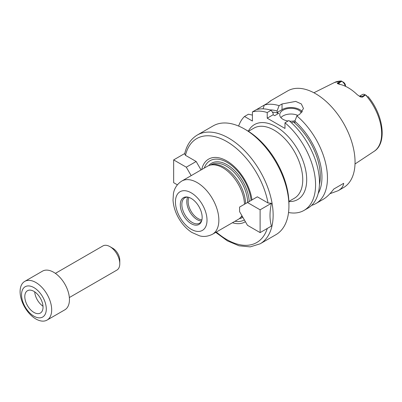 <?xml version="1.0" encoding="UTF-8"?>
<svg xmlns="http://www.w3.org/2000/svg" width="402" height="402" viewBox="0 0 402 402"><rect width="100%" height="100%" fill="white"/><g stroke="black" fill="none" stroke-linecap="round" stroke-linejoin="round"><path stroke-width="0.6" d="M69.35 297.545L116.887 270.099A13.959 8.06 -120 0 0 119.781 263.712L119.781 260.29A9.769 5.643 -120 0 0 112.872 248.325L109.912 246.617A13.959 8.06 -120 0 0 102.932 245.923L55.391 273.37M119.781 263.712A13.959 8.06 -120 0 0 109.912 246.617M47.054 320.087L64.822 309.831A22.331 12.894 -120 0 0 69.445 299.606A22.331 12.894 -120 0 0 59.697 277.134A22.331 12.894 -120 0 0 42.491 271.149L24.723 281.405A22.331 12.894 -120 0 0 24.723 307.193A22.331 12.894 -120 0 0 47.054 320.087A22.331 12.894 -120 0 0 51.682 309.862A22.331 12.894 -120 0 0 41.934 287.39A22.331 12.894 -120 0 0 24.723 281.405M46.29 309.027A17.497 10.1 -120 0 0 27.733 285.943A17.497 10.1 -120 0 0 27.733 310.686A17.497 10.1 -120 0 0 46.29 309.027M43.034 307.148A12.894 7.442 -120 0 0 37.406 294.174A12.894 7.442 -120 0 0 27.472 290.721A12.894 7.442 -120 0 0 27.472 305.61A12.894 7.442 -120 0 0 40.366 313.052A12.894 7.442 -120 0 0 43.034 307.148M34.703 291.852A12.894 7.442 -120 0 0 42.999 306.223M288.927 205.94A62.807 36.26 -120 0 0 244.516 129.017L246.491 130.153A60.014 34.652 -120 0 1 288.927 203.658L288.927 205.94A62.807 36.26 -120 0 1 275.923 234.688L260.129 243.808A62.807 36.26 -120 0 0 271.923 226.276A62.807 36.26 -120 0 0 273.139 215.055A62.807 36.26 -120 0 0 245.722 151.845A62.807 36.26 -120 0 0 197.322 135.022C190.855 138.906 186.628 145.212 184.649 153.936L185.478 155.328L196.161 161.493L201.04 169.945M196.161 161.493L186.292 167.192L191.171 175.644M184.749 153.494L173.659 159.901L186.292 167.192M177.367 184.835L173.659 182.689L173.659 159.901M234.964 221.266A34.205 19.748 -120 0 0 244.351 219.889M251.114 200.417A34.205 19.748 -120 0 0 229.497 163.885A34.205 19.748 -120 0 0 204.261 168.086M232.436 222.728A36.291 20.949 -120 0 0 245.386 221.683M247.481 202.518L257.35 196.819L268.028 202.985L271.425 203.281C269.546 211.965 269.546 219.562 271.425 226.07L260.109 232.602L247.481 225.311L239.582 211.638L239.582 207.075L247.481 202.518L260.109 209.814L260.109 232.602M271.425 203.281L260.109 209.814M244.516 129.017A62.807 36.26 -120 0 0 213.115 125.906L197.322 135.022M252.009 199.905A36.291 20.949 -120 0 0 227.341 161.272A36.291 20.949 -120 0 0 201.729 169.543M245.587 203.608A30.145 17.407 -120 0 0 234.014 175.704A30.145 17.407 -120 0 0 212.336 164.699L210.638 165.041A30.708 17.728 -120 0 0 207.452 166.242L181.794 181.056C175.468 185.091 173.91 190.749 173.433 193.588L173.021 200.085C173.408 206.216 175.282 212.236 178.654 218.15C182.136 224.19 186.498 228.934 191.744 232.391L199.588 235.838C203.653 237.004 207.955 236.471 212.497 234.24A30.708 17.728 -120 0 0 218.859 220.18A30.708 17.728 -120 0 0 205.457 189.282A30.708 17.728 -120 0 0 181.794 181.056M212.497 234.24L238.16 219.427A30.708 17.728 -120 0 0 240.788 217.261L241.934 215.969A30.145 17.407 -120 0 0 242.024 215.864M244.496 204.241A30.708 17.728 -120 0 0 232.557 176.061A30.708 17.728 -120 0 0 210.638 165.041L211.286 164.674A30.145 17.407 -120 0 1 234.245 172.468A30.145 17.407 -120 0 1 247.667 202.407M242.295 216.331A30.145 17.407 -120 0 1 241.431 216.889L240.793 217.256A30.708 17.728 -120 0 0 241.944 215.723M202.156 217.376A15.462 8.924 -120 0 0 187.322 197.02A15.462 8.924 -120 0 0 183.493 215.527A15.462 8.924 -120 0 0 201.437 221.467A15.462 8.924 -120 0 0 202.156 217.376M187.935 197.126A14.653 8.462 -120 0 0 184.885 197.804A14.653 8.462 -120 0 0 184.885 214.728A14.653 8.462 -120 0 0 199.538 223.185A14.653 8.462 -120 0 0 201.648 220.884M187.779 197.121A14.653 8.462 -120 0 0 189.819 211.879A14.653 8.462 -120 0 0 201.578 221.02M188.94 197.402A13.959 8.06 -120 0 0 191.02 211.181A13.959 8.06 -120 0 0 201.915 219.874M288.536 212.507A55.828 32.23 -120 0 0 304.012 210.412A55.828 32.23 -120 0 0 314.047 171.408A55.828 32.23 -120 0 0 284.983 122.776L284.983 128.444L267.219 118.188L267.219 112.52A55.828 32.23 -120 0 0 252.416 111.922L252.416 121.037L244.516 116.479A55.828 32.23 -120 0 0 238.632 126.067M345.529 86.335L345.529 85.912A3.015 1.739 60 0 0 343.429 82.234L341.147 80.918L334.394 82.541L313.897 92.761M345.333 86.244A5.246 3.03 -120 0 0 341.821 81.304L338.464 83.244L337.74 82.827L341.489 81.114M366.709 95.676L365.463 94.957L362.493 97.118L361.775 96.701A5.246 3.03 -120 0 0 360.172 96.199A5.246 3.03 -120 0 0 359.413 96.319M337.74 82.827L337.268 83.47L338.941 84.164A40.125 23.165 -120 0 1 357.348 94.787L360.579 96.927L362.493 97.118M360.167 96.726L360.579 96.927A2.794 1.613 120 0 0 361.775 96.701L365.132 94.766A5.246 3.03 -120 0 0 362.503 94.505L359.393 96.304M339.841 84.345A5.246 3.03 -120 0 0 338.464 83.244A2.794 1.613 -60 0 1 337.268 83.47L337.464 83.636M365.463 94.957L365.132 94.766M311.62 205.357A55.828 32.23 -120 0 0 315.897 203.553L323.158 199.357C326.575 197.372 330.122 193.925 333.811 189.02L343.68 183.322C343.393 186.262 341.549 188.724 338.162 190.699L329.906 193.724M333.811 189.02L343.68 183.322M268.149 102.837C272.059 99.842 271.747 100.023 267.219 103.374L264.3 105.063L263.079 108.857M267.219 112.52L271.124 110.264A55.828 32.23 -120 0 0 256.32 109.666L252.416 111.922M268.189 102.796L270.893 100.706M256.416 109.64L264.295 105.063A55.828 32.23 -120 0 1 279.104 105.661L282.023 103.972L295.701 101.399L301.329 103.932L303.465 108.515L299.786 114.228L296.867 115.917L294.852 121.223L294.852 122.746L293.289 121.846L291.53 122.861M244.516 116.479L248.426 114.223L252.416 115.088M271.124 110.264L273.139 113.248L273.139 114.771L274.702 115.67L278.646 113.394L277.089 112.49L277.089 110.967A50.893 29.381 -120 0 0 269.893 109.907M277.089 110.967L279.104 105.661M278.646 113.394A48.572 28.045 -120 0 0 272.365 112.098M315.897 203.553A55.828 32.23 -120 0 0 327.459 177.996A55.828 32.23 -120 0 0 296.867 115.917M338.162 190.699L343.489 187.618A55.828 32.23 -120 0 0 355.051 162.061A55.828 32.23 -120 0 0 330.685 105.882A55.828 32.23 -120 0 0 287.661 90.922L270.551 100.801M318.168 193.518A50.893 29.381 -120 0 0 294.852 121.223M319.444 184.548A48.572 28.045 -120 0 0 293.289 121.846M297.776 115.389A11.166 6.447 0 0 0 280.887 117.62M288.053 121.002A11.166 6.447 180 0 1 283.008 119.329A11.166 6.447 180 0 1 279.737 114.771A11.166 6.447 180 0 1 289.234 108.394A11.166 6.447 180 0 1 301.57 112.867M295.028 120.761A11.166 6.447 180 0 1 289.656 121.178M304.012 210.412L307.922 208.156A55.828 32.23 -120 0 0 317.952 169.152A55.828 32.23 -120 0 0 288.887 120.52L284.983 122.776M302.41 111.856A12.562 7.251 0 0 0 282.023 109.64L277.089 112.49M273.139 114.771L267.219 118.188M249.215 201.518A31.266 18.05 -120 0 0 232.838 168.946A31.266 18.05 -120 0 0 208.673 165.639M239.29 218.668A31.266 18.05 -120 0 0 242.878 217.341M216.321 232.029A60.014 34.652 -120 0 0 267.29 228.462M268.028 202.985A60.014 34.652 -120 0 0 226.753 141.549A60.014 34.652 -120 0 0 185.478 155.328M288.887 201.417L294.364 198.256A40.476 23.366 -120 0 0 302.746 179.729A40.476 23.366 -120 0 0 285.078 138.992A40.476 23.366 -120 0 0 253.888 128.153L248.411 131.313M288.892 201.543A43.265 24.979 -120 0 0 306.696 179.729A43.265 24.979 -120 0 0 282.646 131.333A43.265 24.979 -120 0 0 248.305 131.248M207.015 220.18A22.331 12.894 -120 0 0 183.327 190.719A22.331 12.894 -120 0 0 183.327 222.296A22.331 12.894 -120 0 0 207.015 220.18M343.398 82.219L341.821 81.304M367.82 96.319C383.327 114.339 387.543 143.107 374.116 151.338A39.743 22.944 -120 0 0 381.654 133.57A39.743 22.944 -120 0 0 365.694 95.093M341.409 81.068A39.743 22.944 -120 0 0 334.394 82.541M282.023 109.64L282.023 103.972M260.129 243.808L250.255 246.878L239.049 245.803L227.316 240.823L215.748 232.366M374.116 151.338L355.016 163.981"/></g></svg>
